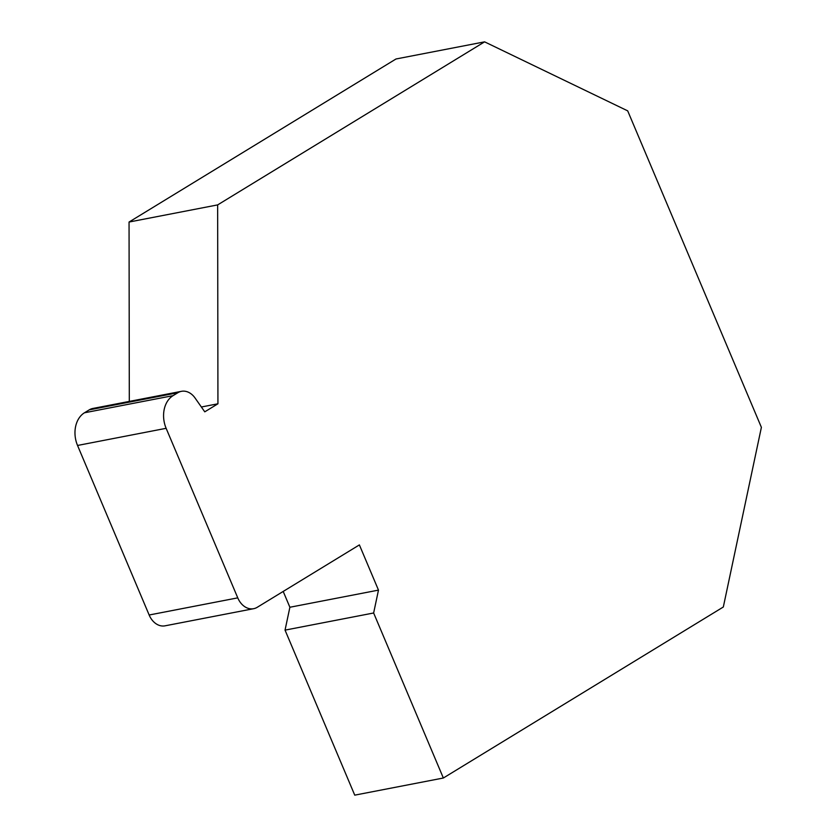 <?xml version="1.0" encoding="UTF-8"?>
<svg xmlns="http://www.w3.org/2000/svg" width="837" height="837" viewBox="0 0 837 837"><rect width="100%" height="100%" fill="white"/><g stroke="black" fill="none" stroke-linecap="round" stroke-linejoin="round"><path stroke-width="1.26" d="M129.306 401.415L129.055 222.035L217.651 204.898L484.602 41.85L627.698 110.861L761.388 427.341L723.325 607.003L443.348 778.012L373.637 612.987L378.481 590.116L289.884 607.254L283.199 591.435M378.481 590.116L359.387 544.908L257.273 607.275A18.707 14.083 -100.9 0 1 253.663 608.687A18.707 14.083 -100.9 0 1 237.76 597.859L166.134 428.314A24.943 18.78 -100.9 0 1 173.06 395.65L177.831 392.741A18.707 14.083 -100.9 0 1 181.441 391.329A18.707 14.083 -100.9 0 1 195.063 398.014L204.762 411.835L217.934 403.79L217.651 204.898M443.348 778.012L354.742 795.15L285.04 630.125L289.884 607.254M253.663 608.687L165.056 625.825A18.707 14.083 -100.9 0 1 149.153 615.007L77.538 445.462A24.943 18.78 -100.9 0 1 84.453 412.787L89.224 409.879A18.707 14.083 -100.9 0 1 92.834 408.466L181.441 391.329M129.055 222.035L395.995 58.988L484.602 41.85M373.637 612.987L285.04 630.125M201.361 407.002L217.934 403.79M149.153 615.007L237.76 597.859M77.538 445.462L166.134 428.314M84.453 412.787L173.06 395.65M89.224 409.879L177.831 392.741"/></g></svg>
